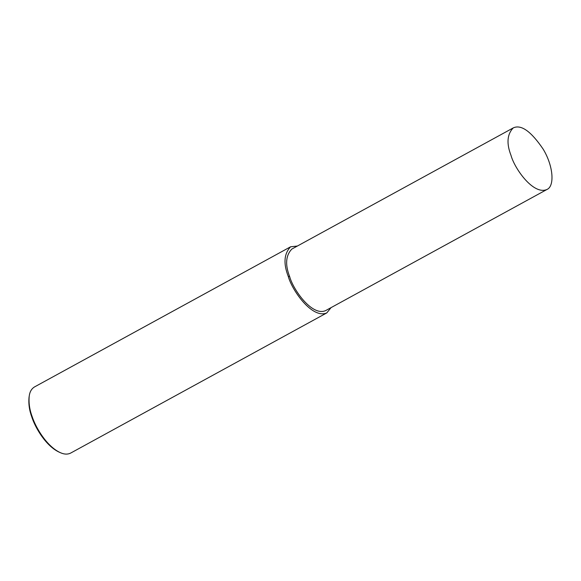 <?xml version="1.0" encoding="UTF-8"?>
<svg xmlns="http://www.w3.org/2000/svg" width="581" height="581" viewBox="0 0 581 581"><rect width="100%" height="100%" fill="white"/><g stroke="black" fill="none" stroke-linecap="round" stroke-linejoin="round"><path stroke-width="0.87" d="M297.37 246.039L290.594 246.794L34.475 386.953C31.541 388.776 29.791 391.79 29.239 395.995C28.585 402.72 29.544 409.554 32.122 416.504C35.811 427.827 46.741 446.317 60.221 452.614C64.171 454.422 67.65 454.574 70.664 453.078L326.783 312.919L331.068 307.625M29.239 395.995L29.05 397.244C28.411 403.759 29.348 410.382 31.839 417.114C35.419 428.088 46.008 445.997 59.066 452.098L60.221 452.614M290.594 246.794C284.036 253.657 283.252 263.505 288.241 276.345C292.025 290.398 312.266 319.245 326.783 312.919M513.219 127.922L291.844 249.067C285.729 255.458 285.002 264.631 289.65 276.585C293.165 289.672 312.019 316.536 325.542 310.646L546.917 189.5C554.702 186.341 553.577 166.34 543.162 149.143C531.041 131.277 521.063 124.203 513.219 127.922C507.111 134.313 506.378 143.485 511.026 155.439C514.548 168.526 533.402 195.398 546.917 189.5M289.65 276.585L288.241 276.345"/></g></svg>
